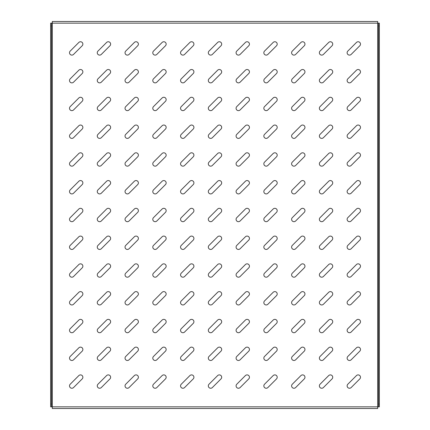 <?xml version="1.0" encoding="UTF-8"?>
<svg xmlns="http://www.w3.org/2000/svg" width="430" height="430" viewBox="0 0 430 430"><rect width="100%" height="100%" fill="white"/><g stroke="black" fill="none" stroke-linecap="round" stroke-linejoin="round"><path stroke-width="0.64" d="M71.874 360.485A2.36 2.36 0 0 0 73.541 359.797L82.178 351.16A2.36 2.36 0 0 0 82.178 347.822A2.36 2.36 0 0 0 78.841 347.822L70.203 356.459A2.36 2.36 0 0 0 71.874 360.485M71.874 388.247A2.36 2.36 0 0 0 73.541 387.559L82.178 378.921A2.36 2.36 0 0 0 82.178 375.583A2.36 2.36 0 0 0 78.841 375.583L70.203 384.221A2.36 2.36 0 0 0 71.874 388.247M71.874 332.723A2.36 2.36 0 0 0 73.541 332.035L82.178 323.398A2.36 2.36 0 0 0 82.178 320.06A2.36 2.36 0 0 0 78.841 320.06L70.203 328.697A2.36 2.36 0 0 0 71.874 332.723M71.874 304.961A2.36 2.36 0 0 0 73.541 304.273L82.178 295.636A2.36 2.36 0 0 0 82.178 292.298A2.36 2.36 0 0 0 78.841 292.298L70.203 300.935A2.36 2.36 0 0 0 71.874 304.961M71.874 277.2A2.36 2.36 0 0 0 73.541 276.512L82.178 267.874A2.36 2.36 0 0 0 82.178 264.536A2.36 2.36 0 0 0 78.841 264.536L70.203 273.174A2.36 2.36 0 0 0 71.874 277.2M71.874 249.443A2.36 2.36 0 0 0 73.541 248.75L82.178 240.112A2.36 2.36 0 0 0 82.178 236.774A2.36 2.36 0 0 0 78.841 236.774L70.203 245.412A2.36 2.36 0 0 0 71.874 249.443M71.874 221.681A2.36 2.36 0 0 0 73.541 220.988L82.178 212.35A2.36 2.36 0 0 0 82.178 209.012A2.36 2.36 0 0 0 78.841 209.012L70.203 217.65A2.36 2.36 0 0 0 71.874 221.681M71.874 193.919A2.36 2.36 0 0 0 73.541 193.226L82.178 184.588A2.36 2.36 0 0 0 82.178 181.25A2.36 2.36 0 0 0 78.841 181.25L70.203 189.888A2.36 2.36 0 0 0 71.874 193.919M71.874 166.157A2.36 2.36 0 0 0 73.541 165.464L82.178 156.826A2.36 2.36 0 0 0 82.178 153.488A2.36 2.36 0 0 0 78.841 153.488L70.203 162.126A2.36 2.36 0 0 0 71.874 166.157M71.874 138.395A2.36 2.36 0 0 0 73.541 137.702L82.178 129.065A2.36 2.36 0 0 0 82.178 125.727A2.36 2.36 0 0 0 78.841 125.727L70.203 134.364A2.36 2.36 0 0 0 71.874 138.395M71.874 110.634A2.36 2.36 0 0 0 73.541 109.94L82.178 101.303A2.36 2.36 0 0 0 82.178 97.965A2.36 2.36 0 0 0 78.841 97.965L70.203 106.602A2.36 2.36 0 0 0 71.874 110.634M71.874 82.872A2.36 2.36 0 0 0 73.541 82.178L82.178 73.541A2.36 2.36 0 0 0 82.178 70.203A2.36 2.36 0 0 0 78.841 70.203L70.203 78.841A2.36 2.36 0 0 0 71.874 82.872M71.874 55.11A2.36 2.36 0 0 0 73.541 54.416L82.178 45.779A2.36 2.36 0 0 0 82.178 42.441A2.36 2.36 0 0 0 78.841 42.441L70.203 51.079A2.36 2.36 0 0 0 71.874 55.11M99.636 388.247A2.36 2.36 0 0 0 101.303 387.559L109.94 378.921A2.36 2.36 0 0 0 109.94 375.583A2.36 2.36 0 0 0 106.602 375.583L97.965 384.221A2.36 2.36 0 0 0 99.636 388.247M99.636 360.485A2.36 2.36 0 0 0 101.303 359.797L109.94 351.16A2.36 2.36 0 0 0 109.94 347.822A2.36 2.36 0 0 0 106.602 347.822L97.965 356.459A2.36 2.36 0 0 0 99.636 360.485M99.636 332.723A2.36 2.36 0 0 0 101.303 332.035L109.94 323.398A2.36 2.36 0 0 0 109.94 320.06A2.36 2.36 0 0 0 106.602 320.06L97.965 328.697A2.36 2.36 0 0 0 99.636 332.723M99.636 304.961A2.36 2.36 0 0 0 101.303 304.273L109.94 295.636A2.36 2.36 0 0 0 109.94 292.298A2.36 2.36 0 0 0 106.602 292.298L97.965 300.935A2.36 2.36 0 0 0 99.636 304.961M99.636 277.2A2.36 2.36 0 0 0 101.303 276.512L109.94 267.874A2.36 2.36 0 0 0 109.94 264.536A2.36 2.36 0 0 0 106.602 264.536L97.965 273.174A2.36 2.36 0 0 0 99.636 277.2M99.636 249.443A2.36 2.36 0 0 0 101.303 248.75L109.94 240.112A2.36 2.36 0 0 0 109.94 236.774A2.36 2.36 0 0 0 106.602 236.774L97.965 245.412A2.36 2.36 0 0 0 99.636 249.443M99.636 221.681A2.36 2.36 0 0 0 101.303 220.988L109.94 212.35A2.36 2.36 0 0 0 109.94 209.012A2.36 2.36 0 0 0 106.602 209.012L97.965 217.65A2.36 2.36 0 0 0 99.636 221.681M99.636 193.919A2.36 2.36 0 0 0 101.303 193.226L109.94 184.588A2.36 2.36 0 0 0 109.94 181.25A2.36 2.36 0 0 0 106.602 181.25L97.965 189.888A2.36 2.36 0 0 0 99.636 193.919M99.636 166.157A2.36 2.36 0 0 0 101.303 165.464L109.94 156.826A2.36 2.36 0 0 0 109.94 153.488A2.36 2.36 0 0 0 106.602 153.488L97.965 162.126A2.36 2.36 0 0 0 99.636 166.157M99.636 138.395A2.36 2.36 0 0 0 101.303 137.702L109.94 129.065A2.36 2.36 0 0 0 109.94 125.727A2.36 2.36 0 0 0 106.602 125.727L97.965 134.364A2.36 2.36 0 0 0 99.636 138.395M99.636 110.634A2.36 2.36 0 0 0 101.303 109.94L109.94 101.303A2.36 2.36 0 0 0 109.94 97.965A2.36 2.36 0 0 0 106.602 97.965L97.965 106.602A2.36 2.36 0 0 0 99.636 110.634M99.636 82.872A2.36 2.36 0 0 0 101.303 82.178L109.94 73.541A2.36 2.36 0 0 0 109.94 70.203A2.36 2.36 0 0 0 106.602 70.203L97.965 78.841A2.36 2.36 0 0 0 99.636 82.872M99.636 55.11A2.36 2.36 0 0 0 101.303 54.416L109.94 45.779A2.36 2.36 0 0 0 109.94 42.441A2.36 2.36 0 0 0 106.602 42.441L97.965 51.079A2.36 2.36 0 0 0 99.636 55.11M127.398 388.247A2.36 2.36 0 0 0 129.065 387.559L137.702 378.921A2.36 2.36 0 0 0 137.702 375.583A2.36 2.36 0 0 0 134.364 375.583L125.727 384.221A2.36 2.36 0 0 0 127.398 388.247M127.398 360.485A2.36 2.36 0 0 0 129.065 359.797L137.702 351.16A2.36 2.36 0 0 0 137.702 347.822A2.36 2.36 0 0 0 134.364 347.822L125.727 356.459A2.36 2.36 0 0 0 127.398 360.485M127.398 332.723A2.36 2.36 0 0 0 129.065 332.035L137.702 323.398A2.36 2.36 0 0 0 137.702 320.06A2.36 2.36 0 0 0 134.364 320.06L125.727 328.697A2.36 2.36 0 0 0 127.398 332.723M127.398 304.961A2.36 2.36 0 0 0 129.065 304.273L137.702 295.636A2.36 2.36 0 0 0 137.702 292.298A2.36 2.36 0 0 0 134.364 292.298L125.727 300.935A2.36 2.36 0 0 0 127.398 304.961M127.398 277.2A2.36 2.36 0 0 0 129.065 276.512L137.702 267.874A2.36 2.36 0 0 0 137.702 264.536A2.36 2.36 0 0 0 134.364 264.536L125.727 273.174A2.36 2.36 0 0 0 127.398 277.2M127.398 249.443A2.36 2.36 0 0 0 129.065 248.75L137.702 240.112A2.36 2.36 0 0 0 137.702 236.774A2.36 2.36 0 0 0 134.364 236.774L125.727 245.412A2.36 2.36 0 0 0 127.398 249.443M127.398 221.681A2.36 2.36 0 0 0 129.065 220.988L137.702 212.35A2.36 2.36 0 0 0 137.702 209.012A2.36 2.36 0 0 0 134.364 209.012L125.727 217.65A2.36 2.36 0 0 0 127.398 221.681M127.398 193.919A2.36 2.36 0 0 0 129.065 193.226L137.702 184.588A2.36 2.36 0 0 0 137.702 181.25A2.36 2.36 0 0 0 134.364 181.25L125.727 189.888A2.36 2.36 0 0 0 127.398 193.919M127.398 166.157A2.36 2.36 0 0 0 129.065 165.464L137.702 156.826A2.36 2.36 0 0 0 137.702 153.488A2.36 2.36 0 0 0 134.364 153.488L125.727 162.126A2.36 2.36 0 0 0 127.398 166.157M127.398 138.395A2.36 2.36 0 0 0 129.065 137.702L137.702 129.065A2.36 2.36 0 0 0 137.702 125.727A2.36 2.36 0 0 0 134.364 125.727L125.727 134.364A2.36 2.36 0 0 0 127.398 138.395M127.398 110.634A2.36 2.36 0 0 0 129.065 109.94L137.702 101.303A2.36 2.36 0 0 0 137.702 97.965A2.36 2.36 0 0 0 134.364 97.965L125.727 106.602A2.36 2.36 0 0 0 127.398 110.634M127.398 82.872A2.36 2.36 0 0 0 129.065 82.178L137.702 73.541A2.36 2.36 0 0 0 137.702 70.203A2.36 2.36 0 0 0 134.364 70.203L125.727 78.841A2.36 2.36 0 0 0 127.398 82.872M127.398 55.11A2.36 2.36 0 0 0 129.065 54.416L137.702 45.779A2.36 2.36 0 0 0 137.702 42.441A2.36 2.36 0 0 0 134.364 42.441L125.727 51.079A2.36 2.36 0 0 0 127.398 55.11M155.16 388.247A2.36 2.36 0 0 0 156.826 387.559L165.464 378.921A2.36 2.36 0 0 0 165.464 375.583A2.36 2.36 0 0 0 162.126 375.583L153.488 384.221A2.36 2.36 0 0 0 155.16 388.247M155.16 360.485A2.36 2.36 0 0 0 156.826 359.797L165.464 351.16A2.36 2.36 0 0 0 165.464 347.822A2.36 2.36 0 0 0 162.126 347.822L153.488 356.459A2.36 2.36 0 0 0 155.16 360.485M155.16 332.723A2.36 2.36 0 0 0 156.826 332.035L165.464 323.398A2.36 2.36 0 0 0 165.464 320.06A2.36 2.36 0 0 0 162.126 320.06L153.488 328.697A2.36 2.36 0 0 0 155.16 332.723M155.16 304.961A2.36 2.36 0 0 0 156.826 304.273L165.464 295.636A2.36 2.36 0 0 0 165.464 292.298A2.36 2.36 0 0 0 162.126 292.298L153.488 300.935A2.36 2.36 0 0 0 155.16 304.961M155.16 277.2A2.36 2.36 0 0 0 156.826 276.512L165.464 267.874A2.36 2.36 0 0 0 165.464 264.536A2.36 2.36 0 0 0 162.126 264.536L153.488 273.174A2.36 2.36 0 0 0 155.16 277.2M155.16 249.443A2.36 2.36 0 0 0 156.826 248.75L165.464 240.112A2.36 2.36 0 0 0 165.464 236.774A2.36 2.36 0 0 0 162.126 236.774L153.488 245.412A2.36 2.36 0 0 0 155.16 249.443M155.16 221.681A2.36 2.36 0 0 0 156.826 220.988L165.464 212.35A2.36 2.36 0 0 0 165.464 209.012A2.36 2.36 0 0 0 162.126 209.012L153.488 217.65A2.36 2.36 0 0 0 155.16 221.681M155.16 193.919A2.36 2.36 0 0 0 156.826 193.226L165.464 184.588A2.36 2.36 0 0 0 165.464 181.25A2.36 2.36 0 0 0 162.126 181.25L153.488 189.888A2.36 2.36 0 0 0 155.16 193.919M155.16 166.157A2.36 2.36 0 0 0 156.826 165.464L165.464 156.826A2.36 2.36 0 0 0 165.464 153.488A2.36 2.36 0 0 0 162.126 153.488L153.488 162.126A2.36 2.36 0 0 0 155.16 166.157M155.16 138.395A2.36 2.36 0 0 0 156.826 137.702L165.464 129.065A2.36 2.36 0 0 0 165.464 125.727A2.36 2.36 0 0 0 162.126 125.727L153.488 134.364A2.36 2.36 0 0 0 155.16 138.395M155.16 110.634A2.36 2.36 0 0 0 156.826 109.94L165.464 101.303A2.36 2.36 0 0 0 165.464 97.965A2.36 2.36 0 0 0 162.126 97.965L153.488 106.602A2.36 2.36 0 0 0 155.16 110.634M155.16 82.872A2.36 2.36 0 0 0 156.826 82.178L165.464 73.541A2.36 2.36 0 0 0 165.464 70.203A2.36 2.36 0 0 0 162.126 70.203L153.488 78.841A2.36 2.36 0 0 0 155.16 82.872M155.16 55.11A2.36 2.36 0 0 0 156.826 54.416L165.464 45.779A2.36 2.36 0 0 0 165.464 42.441A2.36 2.36 0 0 0 162.126 42.441L153.488 51.079A2.36 2.36 0 0 0 155.16 55.11M182.922 388.247A2.36 2.36 0 0 0 184.588 387.559L193.226 378.921A2.36 2.36 0 0 0 193.226 375.583A2.36 2.36 0 0 0 189.888 375.583L181.25 384.221A2.36 2.36 0 0 0 182.922 388.247M182.922 360.485A2.36 2.36 0 0 0 184.588 359.797L193.226 351.16A2.36 2.36 0 0 0 193.226 347.822A2.36 2.36 0 0 0 189.888 347.822L181.25 356.459A2.36 2.36 0 0 0 182.922 360.485M182.922 332.723A2.36 2.36 0 0 0 184.588 332.035L193.226 323.398A2.36 2.36 0 0 0 193.226 320.06A2.36 2.36 0 0 0 189.888 320.06L181.25 328.697A2.36 2.36 0 0 0 182.922 332.723M182.922 304.961A2.36 2.36 0 0 0 184.588 304.273L193.226 295.636A2.36 2.36 0 0 0 193.226 292.298A2.36 2.36 0 0 0 189.888 292.298L181.25 300.935A2.36 2.36 0 0 0 182.922 304.961M182.922 277.2A2.36 2.36 0 0 0 184.588 276.512L193.226 267.874A2.36 2.36 0 0 0 193.226 264.536A2.36 2.36 0 0 0 189.888 264.536L181.25 273.174A2.36 2.36 0 0 0 182.922 277.2M182.922 249.443A2.36 2.36 0 0 0 184.588 248.75L193.226 240.112A2.36 2.36 0 0 0 193.226 236.774A2.36 2.36 0 0 0 189.888 236.774L181.25 245.412A2.36 2.36 0 0 0 182.922 249.443M182.922 221.681A2.36 2.36 0 0 0 184.588 220.988L193.226 212.35A2.36 2.36 0 0 0 193.226 209.012A2.36 2.36 0 0 0 189.888 209.012L181.25 217.65A2.36 2.36 0 0 0 182.922 221.681M182.922 193.919A2.36 2.36 0 0 0 184.588 193.226L193.226 184.588A2.36 2.36 0 0 0 193.226 181.25A2.36 2.36 0 0 0 189.888 181.25L181.25 189.888A2.36 2.36 0 0 0 182.922 193.919M182.922 166.157A2.36 2.36 0 0 0 184.588 165.464L193.226 156.826A2.36 2.36 0 0 0 193.226 153.488A2.36 2.36 0 0 0 189.888 153.488L181.25 162.126A2.36 2.36 0 0 0 182.922 166.157M182.922 138.395A2.36 2.36 0 0 0 184.588 137.702L193.226 129.065A2.36 2.36 0 0 0 193.226 125.727A2.36 2.36 0 0 0 189.888 125.727L181.25 134.364A2.36 2.36 0 0 0 182.922 138.395M182.922 110.634A2.36 2.36 0 0 0 184.588 109.94L193.226 101.303A2.36 2.36 0 0 0 193.226 97.965A2.36 2.36 0 0 0 189.888 97.965L181.25 106.602A2.36 2.36 0 0 0 182.922 110.634M182.922 82.872A2.36 2.36 0 0 0 184.588 82.178L193.226 73.541A2.36 2.36 0 0 0 193.226 70.203A2.36 2.36 0 0 0 189.888 70.203L181.25 78.841A2.36 2.36 0 0 0 182.922 82.872M182.922 55.11A2.36 2.36 0 0 0 184.588 54.416L193.226 45.779A2.36 2.36 0 0 0 193.226 42.441A2.36 2.36 0 0 0 189.888 42.441L181.25 51.079A2.36 2.36 0 0 0 182.922 55.11M210.684 388.247A2.36 2.36 0 0 0 212.35 387.559L220.988 378.921A2.36 2.36 0 0 0 220.988 375.583A2.36 2.36 0 0 0 217.65 375.583L209.012 384.221A2.36 2.36 0 0 0 210.684 388.247M210.684 360.485A2.36 2.36 0 0 0 212.35 359.797L220.988 351.16A2.36 2.36 0 0 0 220.988 347.822A2.36 2.36 0 0 0 217.65 347.822L209.012 356.459A2.36 2.36 0 0 0 210.684 360.485M210.684 332.723A2.36 2.36 0 0 0 212.35 332.035L220.988 323.398A2.36 2.36 0 0 0 220.988 320.06A2.36 2.36 0 0 0 217.65 320.06L209.012 328.697A2.36 2.36 0 0 0 210.684 332.723M210.684 304.961A2.36 2.36 0 0 0 212.35 304.273L220.988 295.636A2.36 2.36 0 0 0 220.988 292.298A2.36 2.36 0 0 0 217.65 292.298L209.012 300.935A2.36 2.36 0 0 0 210.684 304.961M210.684 277.2A2.36 2.36 0 0 0 212.35 276.512L220.988 267.874A2.36 2.36 0 0 0 220.988 264.536A2.36 2.36 0 0 0 217.65 264.536L209.012 273.174A2.36 2.36 0 0 0 210.684 277.2M210.684 249.443A2.36 2.36 0 0 0 212.35 248.75L220.988 240.112A2.36 2.36 0 0 0 220.988 236.774A2.36 2.36 0 0 0 217.65 236.774L209.012 245.412A2.36 2.36 0 0 0 210.684 249.443M210.684 221.681A2.36 2.36 0 0 0 212.35 220.988L220.988 212.35A2.36 2.36 0 0 0 220.988 209.012A2.36 2.36 0 0 0 217.65 209.012L209.012 217.65A2.36 2.36 0 0 0 210.684 221.681M210.684 193.919A2.36 2.36 0 0 0 212.35 193.226L220.988 184.588A2.36 2.36 0 0 0 220.988 181.25A2.36 2.36 0 0 0 217.65 181.25L209.012 189.888A2.36 2.36 0 0 0 210.684 193.919M210.684 166.157A2.36 2.36 0 0 0 212.35 165.464L220.988 156.826A2.36 2.36 0 0 0 220.988 153.488A2.36 2.36 0 0 0 217.65 153.488L209.012 162.126A2.36 2.36 0 0 0 210.684 166.157M210.684 138.395A2.36 2.36 0 0 0 212.35 137.702L220.988 129.065A2.36 2.36 0 0 0 220.988 125.727A2.36 2.36 0 0 0 217.65 125.727L209.012 134.364A2.36 2.36 0 0 0 210.684 138.395M210.684 110.634A2.36 2.36 0 0 0 212.35 109.94L220.988 101.303A2.36 2.36 0 0 0 220.988 97.965A2.36 2.36 0 0 0 217.65 97.965L209.012 106.602A2.36 2.36 0 0 0 210.684 110.634M210.684 82.872A2.36 2.36 0 0 0 212.35 82.178L220.988 73.541A2.36 2.36 0 0 0 220.988 70.203A2.36 2.36 0 0 0 217.65 70.203L209.012 78.841A2.36 2.36 0 0 0 210.684 82.872M210.684 55.11A2.36 2.36 0 0 0 212.35 54.416L220.988 45.779A2.36 2.36 0 0 0 220.988 42.441A2.36 2.36 0 0 0 217.65 42.441L209.012 51.079A2.36 2.36 0 0 0 210.684 55.11M238.446 388.247A2.36 2.36 0 0 0 240.112 387.559L248.75 378.921A2.36 2.36 0 0 0 248.75 375.583A2.36 2.36 0 0 0 245.412 375.583L236.774 384.221A2.36 2.36 0 0 0 238.446 388.247M238.446 360.485A2.36 2.36 0 0 0 240.112 359.797L248.75 351.16A2.36 2.36 0 0 0 248.75 347.822A2.36 2.36 0 0 0 245.412 347.822L236.774 356.459A2.36 2.36 0 0 0 238.446 360.485M238.446 332.723A2.36 2.36 0 0 0 240.112 332.035L248.75 323.398A2.36 2.36 0 0 0 248.75 320.06A2.36 2.36 0 0 0 245.412 320.06L236.774 328.697A2.36 2.36 0 0 0 238.446 332.723M238.446 304.961A2.36 2.36 0 0 0 240.112 304.273L248.75 295.636A2.36 2.36 0 0 0 248.75 292.298A2.36 2.36 0 0 0 245.412 292.298L236.774 300.935A2.36 2.36 0 0 0 238.446 304.961M238.446 277.2A2.36 2.36 0 0 0 240.112 276.512L248.75 267.874A2.36 2.36 0 0 0 248.75 264.536A2.36 2.36 0 0 0 245.412 264.536L236.774 273.174A2.36 2.36 0 0 0 238.446 277.2M238.446 249.443A2.36 2.36 0 0 0 240.112 248.75L248.75 240.112A2.36 2.36 0 0 0 248.75 236.774A2.36 2.36 0 0 0 245.412 236.774L236.774 245.412A2.36 2.36 0 0 0 238.446 249.443M238.446 221.681A2.36 2.36 0 0 0 240.112 220.988L248.75 212.35A2.36 2.36 0 0 0 248.75 209.012A2.36 2.36 0 0 0 245.412 209.012L236.774 217.65A2.36 2.36 0 0 0 238.446 221.681M238.446 193.919A2.36 2.36 0 0 0 240.112 193.226L248.75 184.588A2.36 2.36 0 0 0 248.75 181.25A2.36 2.36 0 0 0 245.412 181.25L236.774 189.888A2.36 2.36 0 0 0 238.446 193.919M238.446 166.157A2.36 2.36 0 0 0 240.112 165.464L248.75 156.826A2.36 2.36 0 0 0 248.75 153.488A2.36 2.36 0 0 0 245.412 153.488L236.774 162.126A2.36 2.36 0 0 0 238.446 166.157M238.446 138.395A2.36 2.36 0 0 0 240.112 137.702L248.75 129.065A2.36 2.36 0 0 0 248.75 125.727A2.36 2.36 0 0 0 245.412 125.727L236.774 134.364A2.36 2.36 0 0 0 238.446 138.395M238.446 110.634A2.36 2.36 0 0 0 240.112 109.94L248.75 101.303A2.36 2.36 0 0 0 248.75 97.965A2.36 2.36 0 0 0 245.412 97.965L236.774 106.602A2.36 2.36 0 0 0 238.446 110.634M238.446 82.872A2.36 2.36 0 0 0 240.112 82.178L248.75 73.541A2.36 2.36 0 0 0 248.75 70.203A2.36 2.36 0 0 0 245.412 70.203L236.774 78.841A2.36 2.36 0 0 0 238.446 82.872M238.446 55.11A2.36 2.36 0 0 0 240.112 54.416L248.75 45.779A2.36 2.36 0 0 0 248.75 42.441A2.36 2.36 0 0 0 245.412 42.441L236.774 51.079A2.36 2.36 0 0 0 238.446 55.11M266.208 388.247A2.36 2.36 0 0 0 267.874 387.559L276.512 378.921A2.36 2.36 0 0 0 276.512 375.583A2.36 2.36 0 0 0 273.174 375.583L264.536 384.221A2.36 2.36 0 0 0 266.208 388.247M266.208 360.485A2.36 2.36 0 0 0 267.874 359.797L276.512 351.16A2.36 2.36 0 0 0 276.512 347.822A2.36 2.36 0 0 0 273.174 347.822L264.536 356.459A2.36 2.36 0 0 0 266.208 360.485M266.208 332.723A2.36 2.36 0 0 0 267.874 332.035L276.512 323.398A2.36 2.36 0 0 0 276.512 320.06A2.36 2.36 0 0 0 273.174 320.06L264.536 328.697A2.36 2.36 0 0 0 266.208 332.723M266.208 304.961A2.36 2.36 0 0 0 267.874 304.273L276.512 295.636A2.36 2.36 0 0 0 276.512 292.298A2.36 2.36 0 0 0 273.174 292.298L264.536 300.935A2.36 2.36 0 0 0 266.208 304.961M266.208 277.2A2.36 2.36 0 0 0 267.874 276.512L276.512 267.874A2.36 2.36 0 0 0 276.512 264.536A2.36 2.36 0 0 0 273.174 264.536L264.536 273.174A2.36 2.36 0 0 0 266.208 277.2M266.208 249.443A2.36 2.36 0 0 0 267.874 248.75L276.512 240.112A2.36 2.36 0 0 0 276.512 236.774A2.36 2.36 0 0 0 273.174 236.774L264.536 245.412A2.36 2.36 0 0 0 266.208 249.443M266.208 221.681A2.36 2.36 0 0 0 267.874 220.988L276.512 212.35A2.36 2.36 0 0 0 276.512 209.012A2.36 2.36 0 0 0 273.174 209.012L264.536 217.65A2.36 2.36 0 0 0 266.208 221.681M266.208 193.919A2.36 2.36 0 0 0 267.874 193.226L276.512 184.588A2.36 2.36 0 0 0 276.512 181.25A2.36 2.36 0 0 0 273.174 181.25L264.536 189.888A2.36 2.36 0 0 0 266.208 193.919M266.208 166.157A2.36 2.36 0 0 0 267.874 165.464L276.512 156.826A2.36 2.36 0 0 0 276.512 153.488A2.36 2.36 0 0 0 273.174 153.488L264.536 162.126A2.36 2.36 0 0 0 266.208 166.157M266.208 138.395A2.36 2.36 0 0 0 267.874 137.702L276.512 129.065A2.36 2.36 0 0 0 276.512 125.727A2.36 2.36 0 0 0 273.174 125.727L264.536 134.364A2.36 2.36 0 0 0 266.208 138.395M266.208 110.634A2.36 2.36 0 0 0 267.874 109.94L276.512 101.303A2.36 2.36 0 0 0 276.512 97.965A2.36 2.36 0 0 0 273.174 97.965L264.536 106.602A2.36 2.36 0 0 0 266.208 110.634M266.208 82.872A2.36 2.36 0 0 0 267.874 82.178L276.512 73.541A2.36 2.36 0 0 0 276.512 70.203A2.36 2.36 0 0 0 273.174 70.203L264.536 78.841A2.36 2.36 0 0 0 266.208 82.872M266.208 55.11A2.36 2.36 0 0 0 267.874 54.416L276.512 45.779A2.36 2.36 0 0 0 276.512 42.441A2.36 2.36 0 0 0 273.174 42.441L264.536 51.079A2.36 2.36 0 0 0 266.208 55.11M293.964 388.247A2.36 2.36 0 0 0 295.636 387.559L304.273 378.921A2.36 2.36 0 0 0 304.273 375.583A2.36 2.36 0 0 0 300.935 375.583L292.298 384.221A2.36 2.36 0 0 0 293.964 388.247M293.964 360.485A2.36 2.36 0 0 0 295.636 359.797L304.273 351.16A2.36 2.36 0 0 0 304.273 347.822A2.36 2.36 0 0 0 300.935 347.822L292.298 356.459A2.36 2.36 0 0 0 293.964 360.485M293.964 332.723A2.36 2.36 0 0 0 295.636 332.035L304.273 323.398A2.36 2.36 0 0 0 304.273 320.06A2.36 2.36 0 0 0 300.935 320.06L292.298 328.697A2.36 2.36 0 0 0 293.964 332.723M293.964 304.961A2.36 2.36 0 0 0 295.636 304.273L304.273 295.636A2.36 2.36 0 0 0 304.273 292.298A2.36 2.36 0 0 0 300.935 292.298L292.298 300.935A2.36 2.36 0 0 0 293.964 304.961M293.964 277.2A2.36 2.36 0 0 0 295.636 276.512L304.273 267.874A2.36 2.36 0 0 0 304.273 264.536A2.36 2.36 0 0 0 300.935 264.536L292.298 273.174A2.36 2.36 0 0 0 293.964 277.2M293.964 249.443A2.36 2.36 0 0 0 295.636 248.75L304.273 240.112A2.36 2.36 0 0 0 304.273 236.774A2.36 2.36 0 0 0 300.935 236.774L292.298 245.412A2.36 2.36 0 0 0 293.964 249.443M293.964 221.681A2.36 2.36 0 0 0 295.636 220.988L304.273 212.35A2.36 2.36 0 0 0 304.273 209.012A2.36 2.36 0 0 0 300.935 209.012L292.298 217.65A2.36 2.36 0 0 0 293.964 221.681M293.964 193.919A2.36 2.36 0 0 0 295.636 193.226L304.273 184.588A2.36 2.36 0 0 0 304.273 181.25A2.36 2.36 0 0 0 300.935 181.25L292.298 189.888A2.36 2.36 0 0 0 293.964 193.919M293.964 166.157A2.36 2.36 0 0 0 295.636 165.464L304.273 156.826A2.36 2.36 0 0 0 304.273 153.488A2.36 2.36 0 0 0 300.935 153.488L292.298 162.126A2.36 2.36 0 0 0 293.964 166.157M293.964 138.395A2.36 2.36 0 0 0 295.636 137.702L304.273 129.065A2.36 2.36 0 0 0 304.273 125.727A2.36 2.36 0 0 0 300.935 125.727L292.298 134.364A2.36 2.36 0 0 0 293.964 138.395M293.964 110.634A2.36 2.36 0 0 0 295.636 109.94L304.273 101.303A2.36 2.36 0 0 0 304.273 97.965A2.36 2.36 0 0 0 300.935 97.965L292.298 106.602A2.36 2.36 0 0 0 293.964 110.634M293.964 82.872A2.36 2.36 0 0 0 295.636 82.178L304.273 73.541A2.36 2.36 0 0 0 304.273 70.203A2.36 2.36 0 0 0 300.935 70.203L292.298 78.841A2.36 2.36 0 0 0 293.964 82.872M293.964 55.11A2.36 2.36 0 0 0 295.636 54.416L304.273 45.779A2.36 2.36 0 0 0 304.273 42.441A2.36 2.36 0 0 0 300.935 42.441L292.298 51.079A2.36 2.36 0 0 0 293.964 55.11M321.726 388.247A2.36 2.36 0 0 0 323.398 387.559L332.035 378.921A2.36 2.36 0 0 0 332.035 375.583A2.36 2.36 0 0 0 328.697 375.583L320.06 384.221A2.36 2.36 0 0 0 321.726 388.247M321.726 360.485A2.36 2.36 0 0 0 323.398 359.797L332.035 351.16A2.36 2.36 0 0 0 332.035 347.822A2.36 2.36 0 0 0 328.697 347.822L320.06 356.459A2.36 2.36 0 0 0 321.726 360.485M321.726 332.723A2.36 2.36 0 0 0 323.398 332.035L332.035 323.398A2.36 2.36 0 0 0 332.035 320.06A2.36 2.36 0 0 0 328.697 320.06L320.06 328.697A2.36 2.36 0 0 0 321.726 332.723M321.726 304.961A2.36 2.36 0 0 0 323.398 304.273L332.035 295.636A2.36 2.36 0 0 0 332.035 292.298A2.36 2.36 0 0 0 328.697 292.298L320.06 300.935A2.36 2.36 0 0 0 321.726 304.961M321.726 277.2A2.36 2.36 0 0 0 323.398 276.512L332.035 267.874A2.36 2.36 0 0 0 332.035 264.536A2.36 2.36 0 0 0 328.697 264.536L320.06 273.174A2.36 2.36 0 0 0 321.726 277.2M321.726 249.443A2.36 2.36 0 0 0 323.398 248.75L332.035 240.112A2.36 2.36 0 0 0 332.035 236.774A2.36 2.36 0 0 0 328.697 236.774L320.06 245.412A2.36 2.36 0 0 0 321.726 249.443M321.726 221.681A2.36 2.36 0 0 0 323.398 220.988L332.035 212.35A2.36 2.36 0 0 0 332.035 209.012A2.36 2.36 0 0 0 328.697 209.012L320.06 217.65A2.36 2.36 0 0 0 321.726 221.681M321.726 193.919A2.36 2.36 0 0 0 323.398 193.226L332.035 184.588A2.36 2.36 0 0 0 332.035 181.25A2.36 2.36 0 0 0 328.697 181.25L320.06 189.888A2.36 2.36 0 0 0 321.726 193.919M321.726 166.157A2.36 2.36 0 0 0 323.398 165.464L332.035 156.826A2.36 2.36 0 0 0 332.035 153.488A2.36 2.36 0 0 0 328.697 153.488L320.06 162.126A2.36 2.36 0 0 0 321.726 166.157M321.726 138.395A2.36 2.36 0 0 0 323.398 137.702L332.035 129.065A2.36 2.36 0 0 0 332.035 125.727A2.36 2.36 0 0 0 328.697 125.727L320.06 134.364A2.36 2.36 0 0 0 321.726 138.395M321.726 110.634A2.36 2.36 0 0 0 323.398 109.94L332.035 101.303A2.36 2.36 0 0 0 332.035 97.965A2.36 2.36 0 0 0 328.697 97.965L320.06 106.602A2.36 2.36 0 0 0 321.726 110.634M321.726 82.872A2.36 2.36 0 0 0 323.398 82.178L332.035 73.541A2.36 2.36 0 0 0 332.035 70.203A2.36 2.36 0 0 0 328.697 70.203L320.06 78.841A2.36 2.36 0 0 0 321.726 82.872M321.726 55.11A2.36 2.36 0 0 0 323.398 54.416L332.035 45.779A2.36 2.36 0 0 0 332.035 42.441A2.36 2.36 0 0 0 328.697 42.441L320.06 51.079A2.36 2.36 0 0 0 321.726 55.11M349.488 388.247A2.36 2.36 0 0 0 351.16 387.559L359.797 378.921A2.36 2.36 0 0 0 359.797 375.583A2.36 2.36 0 0 0 356.459 375.583L347.822 384.221A2.36 2.36 0 0 0 349.488 388.247M349.488 360.485A2.36 2.36 0 0 0 351.16 359.797L359.797 351.16A2.36 2.36 0 0 0 359.797 347.822A2.36 2.36 0 0 0 356.459 347.822L347.822 356.459A2.36 2.36 0 0 0 349.488 360.485M349.488 332.723A2.36 2.36 0 0 0 351.16 332.035L359.797 323.398A2.36 2.36 0 0 0 359.797 320.06A2.36 2.36 0 0 0 356.459 320.06L347.822 328.697A2.36 2.36 0 0 0 349.488 332.723M349.488 304.961A2.36 2.36 0 0 0 351.16 304.273L359.797 295.636A2.36 2.36 0 0 0 359.797 292.298A2.36 2.36 0 0 0 356.459 292.298L347.822 300.935A2.36 2.36 0 0 0 349.488 304.961M349.488 277.2A2.36 2.36 0 0 0 351.16 276.512L359.797 267.874A2.36 2.36 0 0 0 359.797 264.536A2.36 2.36 0 0 0 356.459 264.536L347.822 273.174A2.36 2.36 0 0 0 349.488 277.2M349.488 249.443A2.36 2.36 0 0 0 351.16 248.75L359.797 240.112A2.36 2.36 0 0 0 359.797 236.774A2.36 2.36 0 0 0 356.459 236.774L347.822 245.412A2.36 2.36 0 0 0 349.488 249.443M349.488 221.681A2.36 2.36 0 0 0 351.16 220.988L359.797 212.35A2.36 2.36 0 0 0 359.797 209.012A2.36 2.36 0 0 0 356.459 209.012L347.822 217.65A2.36 2.36 0 0 0 349.488 221.681M349.488 193.919A2.36 2.36 0 0 0 351.16 193.226L359.797 184.588A2.36 2.36 0 0 0 359.797 181.25A2.36 2.36 0 0 0 356.459 181.25L347.822 189.888A2.36 2.36 0 0 0 349.488 193.919M349.488 166.157A2.36 2.36 0 0 0 351.16 165.464L359.797 156.826A2.36 2.36 0 0 0 359.797 153.488A2.36 2.36 0 0 0 356.459 153.488L347.822 162.126A2.36 2.36 0 0 0 349.488 166.157M349.488 138.395A2.36 2.36 0 0 0 351.16 137.702L359.797 129.065A2.36 2.36 0 0 0 359.797 125.727A2.36 2.36 0 0 0 356.459 125.727L347.822 134.364A2.36 2.36 0 0 0 349.488 138.395M349.488 110.634A2.36 2.36 0 0 0 351.16 109.94L359.797 101.303A2.36 2.36 0 0 0 359.797 97.965A2.36 2.36 0 0 0 356.459 97.965L347.822 106.602A2.36 2.36 0 0 0 349.488 110.634M349.488 82.872A2.36 2.36 0 0 0 351.16 82.178L359.797 73.541A2.36 2.36 0 0 0 359.797 70.203A2.36 2.36 0 0 0 356.459 70.203L347.822 78.841A2.36 2.36 0 0 0 349.488 82.872M349.488 55.11A2.36 2.36 0 0 0 351.16 54.416L359.797 45.779A2.36 2.36 0 0 0 359.797 42.441A2.36 2.36 0 0 0 356.459 42.441L347.822 51.079A2.36 2.36 0 0 0 349.488 55.11M377.685 21.5L377.685 408.5L52.315 408.5L52.315 21.5L377.685 21.5M52.315 408.5L377.685 408.5M52.315 23.166L50.649 23.166L51.482 23.166L51.482 406.834L378.518 406.834L378.518 23.166L52.315 23.166M50.649 406.834L51.482 406.834L50.649 406.834L50.649 404.06L51.482 404.06M51.482 25.94L50.649 25.94L50.649 404.06M50.649 25.94L50.649 23.166M379.351 23.166L378.518 23.166L379.351 23.166L379.351 25.94L378.518 25.94M378.518 404.06L379.351 404.06L379.351 406.834L378.518 406.834M379.351 404.06L379.351 25.94"/></g></svg>
